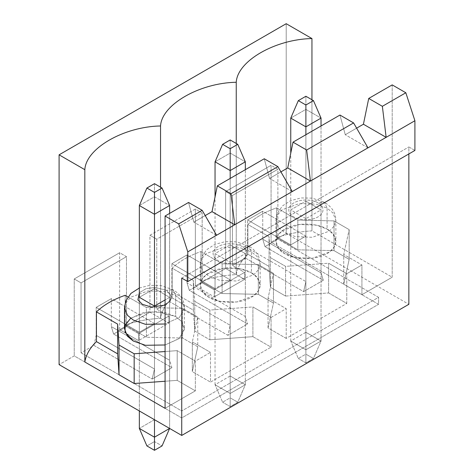 <?xml version="1.0" encoding="UTF-8"?>
<svg xmlns="http://www.w3.org/2000/svg" width="474" height="474" viewBox="0 0 474 474"><rect width="100%" height="100%" fill="white"/><g stroke="black" fill="none" stroke-linecap="round" stroke-linejoin="round"><path stroke-width="0.36" stroke-dasharray="2.37 1.78" d="M139.338 410.964L139.338 297.317L139.338 410.964M139.338 205.526L154.483 196.787L154.483 419.703L139.338 428.443L154.483 419.703L154.483 196.787L169.621 205.526L154.483 196.787L139.338 205.526M146.91 445.927L154.483 441.561L162.049 445.927L154.483 441.561L154.483 306.062L154.483 419.703L169.621 428.443L169.621 213.395L169.621 428.443L154.483 419.703L154.483 441.561L146.91 445.927M154.483 183.675L154.483 196.787L154.483 183.675M215.048 384.734L215.048 196.911L215.048 384.734L230.186 393.479L245.331 384.734L245.331 169.686L245.331 384.734L230.186 375.995L215.048 384.734L222.614 402.219L230.186 397.852L237.758 402.219L230.186 406.591L222.614 402.219L230.186 406.591L237.758 402.219L245.331 384.734L230.186 393.479L230.186 178.431L230.186 406.591L230.186 393.479L215.048 384.734L230.186 375.995L230.186 153.078L230.186 375.995L245.331 384.734L237.758 402.219L230.186 397.852L230.186 375.995L230.186 397.852L222.614 402.219L215.048 384.734M215.048 161.818L230.186 153.078L245.331 161.818L230.186 153.078L215.048 161.818M230.186 139.966L230.186 153.078L230.186 139.966M290.752 341.031L290.752 153.203L290.752 341.031L305.89 349.771L321.034 341.031L321.034 125.977L321.034 341.031L305.89 332.286L290.752 341.031L298.324 358.51L305.89 354.143L313.462 358.51L305.89 362.883L298.324 358.51L305.89 362.883L313.462 358.51L321.034 341.031L305.89 349.771L305.89 134.723L305.89 362.883L305.89 349.771L290.752 341.031L305.89 332.286L305.89 109.37L305.89 332.286L321.034 341.031L313.462 358.51L305.89 354.143L305.89 332.286L305.89 354.143L298.324 358.51L290.752 341.031M290.752 118.109L305.89 109.37L321.034 118.109L305.89 109.37L290.752 118.109M305.89 96.258L305.89 109.37L305.89 96.258M245.331 257.98L303.621 291.634L323.304 280.27L265.013 246.616L277.882 239.186L378.572 297.317L181.732 410.964L81.048 352.828L93.917 345.398L152.207 379.052L171.89 367.688L113.6 334.034L126.469 326.604L138.58 333.595L168.863 316.111L156.752 309.119L169.621 301.689L227.917 335.343L247.6 323.979L189.304 290.325L202.173 282.895L214.289 289.887L244.572 272.408L232.456 265.41L245.331 257.98L232.456 265.41L232.456 195.478L277.882 169.254L277.882 239.186L265.013 246.616L262.738 239.186L321.034 272.84L321.034 209.899L305.89 201.16L305.89 236.129L262.738 211.214L262.738 239.186L262.738 211.214L247.6 219.954L290.752 244.868L305.89 236.129L305.89 201.16L290.752 209.899L290.752 244.868L290.752 209.899L305.89 218.644L305.89 281.586L247.6 247.926L247.6 219.954L247.6 247.926L245.331 257.98L247.6 247.926L305.89 281.586L305.89 218.644L290.752 209.899L305.89 201.16L321.034 209.899L305.89 218.644L321.034 209.899L321.034 272.84L323.304 280.27L303.621 291.634L305.89 281.586L303.621 291.634L245.331 257.98M378.572 304.314L271.069 242.244L286.207 233.504L408.855 304.314L286.207 233.504L286.207 23.7L286.207 233.504L271.069 242.244L271.069 165.319L225.642 191.543L225.642 268.474L244.572 279.399L214.289 296.884L195.359 285.952L225.642 268.474L195.359 285.952L195.359 209.028L149.938 235.252L149.938 312.182L168.863 323.108L138.58 340.593L119.655 329.661L149.938 312.182L119.655 329.661L119.655 252.737L74.234 278.961L74.234 355.891L181.732 417.955L378.572 304.314L378.572 297.317L277.882 239.186L277.882 169.254L271.069 165.319L271.069 242.244L378.572 304.314L181.732 417.955L74.234 355.891L59.09 364.63L74.234 355.891L74.234 278.961L81.048 282.895L126.469 256.671L126.469 326.604L113.6 334.034L111.325 326.604L169.621 360.258L169.621 297.317L154.483 288.577L154.483 323.541L111.325 298.632L111.325 326.604L111.325 298.632L96.186 307.371L139.338 332.286L154.483 323.541L154.483 288.577L139.338 297.317L139.338 332.286L139.338 297.317L154.483 288.577L169.621 297.317L165.076 299.941L169.621 297.317L169.621 360.258L171.89 367.688L152.207 379.052L154.483 369.003L96.186 335.343L96.186 307.371L96.186 335.343L93.917 345.398L81.048 352.828L81.048 282.895L81.048 352.828L181.732 410.964L181.732 417.955L181.732 410.964L378.572 297.317L378.572 304.314M339.959 115.052L345.262 134.723L356.614 128.164L345.262 134.723L339.959 115.052M392.199 84.893L392.199 277.213L361.917 294.698L361.917 264.972L346.772 273.717L346.772 303.437L286.207 338.406L286.207 308.681L271.069 317.426L271.069 347.146L210.503 382.115L210.503 352.389L195.359 361.135L195.359 390.854L165.076 408.339L195.359 390.854L177.193 380.367L165.076 381.244L177.193 380.367L177.193 350.642L165.076 351.524L177.193 350.642L177.193 380.367L195.359 390.854L195.359 361.135L177.193 350.642L195.359 361.135L210.503 352.389L210.503 382.115L271.069 347.146L252.897 336.659L209.875 339.787L194.731 331.048L193.345 310.138L172.145 297.903C165.639 304.201 161.77 310.997 160.538 318.297C147.894 319.014 136.121 321.248 125.207 325.004L146.407 337.239L182.62 338.039L197.759 346.784L192.331 371.622L210.503 382.115L192.331 371.622L192.331 341.902L210.503 352.389L192.331 341.902L192.331 371.622L197.759 346.784L197.759 317.059L192.331 341.902L197.759 317.059L197.759 346.784L182.62 338.039L182.62 308.319L197.759 317.059L182.62 308.319L182.62 338.039L146.407 337.239L146.407 307.519L182.62 308.319L146.407 307.519L146.407 337.239L125.207 325.004C136.121 321.248 147.894 319.014 160.538 318.297C161.77 310.997 165.639 304.201 172.145 297.903L172.145 268.177C179.385 261.287 188.972 255.747 200.917 251.57L200.917 281.295L222.11 293.53L258.324 294.33L273.468 303.076L268.041 327.913L286.207 338.406L346.772 303.437L328.606 292.95L285.579 296.078L270.441 287.339L269.048 266.429L247.855 254.194C241.349 260.493 237.48 267.289 236.242 274.588C223.604 275.305 211.825 277.539 200.917 281.295C211.825 277.539 223.604 275.305 236.242 274.588C237.48 267.289 241.349 260.493 247.855 254.194L247.855 224.475C255.089 217.578 264.682 212.038 276.62 207.861L276.62 237.587L297.82 249.822L334.034 250.622L349.172 259.367L343.745 284.204L361.917 294.698L392.199 277.213L311.951 230.879C299.307 231.596 287.534 233.83 276.62 237.587C287.534 233.83 299.307 231.596 311.951 230.879L311.951 99.753L311.951 230.879L392.199 277.213L392.199 84.893M188.545 202.469L193.848 222.14L205.201 215.581L193.848 222.14L188.545 202.469M264.255 158.76L269.552 178.431L280.91 171.872L269.552 178.431L264.255 158.76M236.242 143.462L236.242 274.588L236.242 143.462M230.186 244.868L230.186 279.838L187.034 254.923L187.034 282.895L245.331 316.549L245.331 253.608L230.186 244.868L215.048 253.608L215.048 288.577L230.186 279.838L230.186 244.868L245.331 253.608L230.186 262.353L230.186 325.294L171.89 291.634L171.89 263.663L215.048 288.577L215.048 253.608L230.186 262.353L215.048 253.608L230.186 244.868M189.304 290.325L187.034 282.895L187.034 254.923L171.89 263.663L171.89 291.634L169.621 301.689L156.752 309.119L156.752 239.186L202.173 212.962L202.173 282.895L189.304 290.325L247.6 323.979L227.917 335.343L230.186 325.294L230.186 262.353L245.331 253.608L245.331 316.549L247.6 323.979L245.331 316.549L187.034 282.895L189.304 290.325M244.572 279.399L244.572 272.408L214.289 289.887L214.289 296.884L244.572 279.399L225.642 268.474L225.642 191.543L232.456 195.478L232.456 265.41L244.572 272.408L244.572 279.399M160.538 187.171L160.538 318.297L160.538 187.171M414.91 150.454L408.855 146.958L408.855 153.955L408.855 146.958L414.91 150.454M154.483 306.062L154.483 369.003L154.483 306.062M125.207 295.278L125.207 325.004L125.207 295.278M127.974 296.878L146.407 307.519L127.974 296.878M130.634 318.297L143.041 312.793L157.095 311.548L175.676 316.549L181.72 321.562L184.439 329.436L179.071 338.685L165.076 344.977L179.439 338.377L184.457 328.79L181.53 321.331L175.676 316.549L165.106 312.603L148.066 311.88L130.877 318.119L126.019 323.357L124.502 328.79M175.676 295.569L181.53 300.35L184.457 307.81L179.439 317.396L165.076 323.997L179.439 317.396L184.457 307.81L181.53 300.35L175.676 295.569L175.676 316.549L175.676 295.569L165.106 291.623L148.066 290.9L130.877 297.139L126.019 302.376L124.502 307.81L126.019 302.376L130.877 297.139L148.066 290.9L165.106 291.623L175.676 295.569L173.016 289.685L175.676 295.569M166.593 290.325L154.785 287.428L146.075 288.702L139.338 292.695L146.075 288.702L154.785 287.428L166.593 290.325L171.535 296.392L170.391 300.984L165.076 305.09L170.391 300.984L171.535 296.392L166.593 290.325L173.016 289.685L166.593 290.325M168.863 323.108L168.863 316.111L138.58 333.595L138.58 340.593L168.863 323.108L149.938 312.182L149.938 235.252L156.752 239.186L156.752 309.119L168.863 316.111L168.863 323.108M119.655 329.661L138.58 340.593L138.58 333.595L126.469 326.604L126.469 256.671L119.655 252.737L119.655 329.661M74.234 278.961L119.655 252.737L126.469 256.671L81.048 282.895L74.234 278.961M154.483 323.541L139.338 332.286L96.186 307.371L111.325 298.632L154.483 323.541M111.325 326.604L113.6 334.034L171.89 367.688L169.621 360.258L111.325 326.604M93.917 345.398L96.186 335.343L154.483 369.003L152.207 379.052L93.917 345.398M181.732 278.084L408.855 146.958L181.732 278.084M216.559 235.252L193.848 222.14L216.559 235.252M286.207 338.406L268.041 327.913L268.041 298.193L286.207 308.681L286.207 338.406M268.041 327.913L273.468 303.076L273.468 273.35L268.041 298.193L268.041 327.913M273.468 303.076L258.324 294.33L258.324 264.611L273.468 273.35L273.468 303.076M258.324 294.33L222.11 293.53L222.11 263.811L258.324 264.611L258.324 294.33M222.11 293.53L200.917 281.295L200.917 251.57L222.11 263.811L222.11 293.53M172.145 297.903L193.345 310.138L193.345 280.418L172.145 268.177L172.145 297.903M193.345 310.138L194.731 331.048L194.731 301.328L193.345 280.418L193.345 310.138M194.731 331.048L209.875 339.787L209.875 310.067L194.731 301.328L194.731 331.048M209.875 339.787L252.897 336.659L252.897 306.933L209.875 310.067L209.875 339.787M252.897 336.659L271.069 347.146L271.069 317.426L252.897 306.933L252.897 336.659M271.069 317.426L286.207 308.681L268.041 298.193L273.468 273.35L258.324 264.611L222.11 263.811L200.917 251.57C188.972 255.747 179.385 261.287 172.145 268.177L193.345 280.418L194.731 301.328L209.875 310.067L252.897 306.933L271.069 317.426M251.386 272.84C258.437 275.927 266.785 288.091 251.386 297.317C235.406 306.21 214.337 301.387 208.987 297.317C201.936 294.23 193.588 282.066 208.987 272.84C224.966 263.953 246.036 268.77 251.386 272.84L240.816 268.894L223.775 268.171L206.581 274.41L201.723 279.648L200.206 285.081L203.133 292.541L208.987 297.317L219.563 301.263L236.597 301.985L253.791 295.746L258.65 290.509L260.167 285.081L257.24 277.622L251.386 272.84L251.386 251.86L257.24 256.641L260.167 264.101L258.65 269.528L253.791 274.766L236.597 281.005L219.563 280.282L208.987 276.336L203.133 271.561L200.206 264.101L201.723 258.668L206.581 253.43L223.775 247.191L240.816 247.914L251.386 251.86L251.386 272.84M242.297 246.616C239.246 244.288 227.206 241.533 218.076 246.616C209.271 251.89 214.041 258.84 218.076 260.605C221.127 262.928 233.167 265.683 242.297 260.605C251.102 255.332 246.332 248.382 242.297 246.616C246.332 248.382 251.102 255.332 242.297 260.605C233.167 265.683 221.127 262.928 218.076 260.605C214.041 258.84 209.271 251.89 218.076 246.616C227.206 241.533 239.246 244.288 242.297 246.616L248.726 245.982L251.386 251.86L240.816 247.914L223.775 247.191L206.581 253.43L201.723 258.668L200.206 264.101L203.133 271.561L208.987 276.336L219.563 280.282L236.597 281.005L253.791 274.766L258.65 269.528L260.167 264.101L257.24 256.641L251.386 251.86L248.726 245.982L242.297 246.616M195.359 285.952L214.289 296.884L214.289 289.887L202.173 282.895L202.173 212.962L195.359 209.028L195.359 285.952M149.938 235.252L195.359 209.028L202.173 212.962L156.752 239.186L149.938 235.252M230.186 279.838L215.048 288.577L171.89 263.663L187.034 254.923L230.186 279.838M169.621 301.689L171.89 291.634L230.186 325.294L227.917 335.343L169.621 301.689M292.268 191.543L269.552 178.431L292.268 191.543M361.917 294.698L343.745 284.204L343.745 254.485L361.917 264.972L361.917 294.698M343.745 284.204L349.172 259.367L349.172 229.641L343.745 254.485L343.745 284.204M349.172 259.367L334.034 250.622L334.034 220.902L349.172 229.641L349.172 259.367M334.034 250.622L297.82 249.822L297.82 220.102L334.034 220.902L334.034 250.622M297.82 249.822L276.62 237.587L276.62 207.861L297.82 220.102L297.82 249.822M247.855 254.194L269.048 266.429L269.048 236.71L247.855 224.475L247.855 254.194M269.048 266.429L270.441 287.339L270.441 257.619L269.048 236.71L269.048 266.429M270.441 287.339L285.579 296.078L285.579 266.358L270.441 257.619L270.441 287.339M285.579 296.078L328.606 292.95L328.606 263.224L285.579 266.358L285.579 296.078M328.606 292.95L346.772 303.437L346.772 273.717L328.606 263.224L328.606 292.95M346.772 273.717L361.917 264.972L343.745 254.485L349.172 229.641L334.034 220.902L297.82 220.102L276.62 207.861C264.682 212.038 255.089 217.578 247.855 224.475L269.048 236.71L270.441 257.619L285.579 266.358L328.606 263.224L346.772 273.717M327.09 229.132C334.14 232.219 342.489 244.383 327.09 253.608C311.11 262.501 290.041 257.684 284.696 253.608C277.64 250.521 269.297 238.357 284.696 229.132C300.676 220.244 321.739 225.061 327.09 229.132L316.519 225.186L299.479 224.463L282.291 230.702L277.426 235.939L275.915 241.373L278.842 248.832L284.696 253.608L295.266 257.554L312.307 258.277L329.495 252.038L334.36 246.8L335.87 241.373L332.944 233.913L327.09 229.132L327.09 208.151L332.944 212.933L335.87 220.392L334.36 225.82L329.495 231.057L312.307 237.296L295.266 236.573L284.696 232.627L278.842 227.852L275.915 220.392L277.426 214.959L282.291 209.721L299.479 203.482L316.519 204.205L327.09 208.151L327.09 229.132M318.007 202.908C314.949 200.579 302.91 197.824 293.779 202.908C284.981 208.181 289.75 215.131 293.779 216.896C296.837 219.219 308.876 221.974 318.007 216.896C326.805 211.623 322.036 204.673 318.007 202.908C322.036 204.673 326.805 211.623 318.007 216.896C308.876 221.974 296.837 219.219 293.779 216.896C289.75 215.131 284.981 208.181 293.779 202.908C302.91 197.824 314.949 200.579 318.007 202.908L324.429 202.274L327.09 208.151L316.519 204.205L299.479 203.482L282.291 209.721L277.426 214.959L275.915 220.392L278.842 227.852L284.696 232.627L295.266 236.573L312.307 237.296L329.495 231.057L334.36 225.82L335.87 220.392L332.944 212.933L327.09 208.151L324.429 202.274L318.007 202.908M225.642 191.543L271.069 165.319L277.882 169.254L232.456 195.478L225.642 191.543M305.89 236.129L290.752 244.868L247.6 219.954L262.738 211.214L305.89 236.129M262.738 239.186L265.013 246.616L323.304 280.27L321.034 272.84L262.738 239.186M367.972 147.835L345.262 134.723L367.972 147.835M139.338 288.002L149.754 285.336L160.799 285.544L173.016 289.685C182.123 295.432 184.25 301.547 184.457 307.81L184.457 328.79M200.206 285.081L200.206 264.101L201.42 257.477L206.605 249.739L214.692 244.442L225.257 241.651L236.508 241.835L248.726 245.982C257.826 251.724 259.953 257.838 260.167 264.101L260.167 285.081M275.915 241.373L275.915 220.392L277.124 213.768L282.308 206.03L290.402 200.733L300.966 197.942L312.212 198.126L324.429 202.274C333.536 208.015 335.657 214.13 335.87 220.392L335.87 241.373"/><path stroke-width="0.71" d="M146.91 188.042L154.483 192.414L162.049 188.042L154.483 183.675L146.91 188.042L154.483 183.675L162.049 188.042L169.621 205.526L154.483 214.272L154.483 306.062L154.483 214.272L139.338 205.526L139.338 297.317L139.338 205.526L146.91 188.042L139.338 205.526L154.483 214.272L154.483 192.414L146.91 188.042M139.338 428.443L139.338 410.964L139.338 428.443L154.483 437.188L169.621 428.443L154.483 437.188L154.483 419.703L154.483 450.3L146.91 445.927L154.483 450.3L162.049 445.927L154.483 450.3L154.483 437.188L139.338 428.443L146.91 445.927L139.338 428.443M169.621 213.395L169.621 205.526L169.621 213.395M169.621 205.526L162.049 188.042L154.483 192.414L154.483 214.272L169.621 205.526M162.049 445.927L169.621 428.443L162.049 445.927M222.614 144.339L230.186 148.706L237.758 144.339L230.186 139.966L222.614 144.339L230.186 139.966L237.758 144.339L245.331 161.818L230.186 170.563L230.186 178.431L230.186 170.563L215.048 161.818L215.048 196.911L215.048 161.818L222.614 144.339L215.048 161.818L230.186 170.563L230.186 148.706L222.614 144.339M245.331 169.686L245.331 161.818L245.331 169.686M245.331 161.818L237.758 144.339L230.186 148.706L230.186 170.563L245.331 161.818M298.324 100.63L305.89 104.997L313.462 100.63L305.89 96.258L298.324 100.63L305.89 96.258L313.462 100.63L321.034 118.109L305.89 126.854L305.89 134.723L305.89 126.854L290.752 118.109L290.752 153.203L290.752 118.109L298.324 100.63L290.752 118.109L305.89 126.854L305.89 104.997L298.324 100.63M321.034 125.977L321.034 118.109L321.034 125.977M321.034 118.109L313.462 100.63L305.89 104.997L305.89 126.854L321.034 118.109M353.586 122.92L339.959 115.052L293.021 142.153L306.648 150.015L353.586 122.92L306.648 150.015L310.434 181.05L367.972 147.835L353.586 122.92L367.972 147.835L292.268 191.543L277.882 166.629L264.255 158.76L217.317 185.861L264.255 158.76L277.882 166.629L230.945 193.724L277.882 166.629L292.268 191.543L234.731 224.759L310.434 181.05L287.724 167.938L293.021 142.153L339.959 115.052L353.586 122.92M408.855 304.314L181.732 435.44L59.09 364.63L181.732 435.44L181.732 278.084L187.793 281.58L414.91 150.454L414.91 120.734L367.972 147.835L414.91 120.734L414.91 150.454L187.793 281.58L187.793 251.86L216.559 235.252L202.173 210.338L188.545 202.469L165.076 216.02L188.545 202.469L202.173 210.338L178.704 223.888L202.173 210.338L216.559 235.252L187.793 251.86L187.793 281.58L181.732 278.084L181.732 435.44L408.855 304.314L408.855 153.955L408.855 304.314M356.614 128.164L363.428 124.229L368.731 98.444L392.199 84.893L368.731 98.444L382.358 106.306L405.827 92.762L392.199 84.893L405.827 92.762L414.91 120.734L405.827 92.762L382.358 106.306L386.144 137.342L363.428 124.229L356.614 128.164M165.076 408.339L165.076 216.02L178.704 223.888L187.793 251.86L178.704 223.888L165.076 216.02L165.076 408.339L84.828 362.006L84.828 169.686L59.09 154.826L59.09 364.63L59.09 154.826L286.207 23.7L311.951 38.56C275.139 39.206 237.356 61.016 236.242 82.269L236.242 143.462L236.242 82.269C199.436 82.914 161.652 104.724 160.538 125.977L160.538 187.171L160.538 125.977C123.726 126.623 85.942 148.433 84.828 169.686L84.828 362.006C86.067 354.706 89.936 347.91 96.441 341.612L96.441 311.886C103.676 304.995 113.268 299.455 125.207 295.278L127.974 296.878L125.207 295.278C113.268 299.455 103.676 304.995 96.441 311.886L96.441 341.612C89.936 347.91 86.067 354.706 84.828 362.006L165.076 408.339M205.201 215.581L212.014 211.647L217.317 185.861L230.945 193.724L234.731 224.759L216.559 235.252L234.731 224.759L212.014 211.647L205.201 215.581M280.91 171.872L287.724 167.938L280.91 171.872M311.951 99.753L311.951 38.56L311.951 99.753M139.338 297.317L154.483 306.062L139.338 297.317M119.027 374.756L117.641 353.847L96.441 341.612L117.641 353.847L117.641 324.127L96.441 311.886L117.641 324.127L117.641 353.847L119.027 374.756L119.027 345.036L117.641 324.127L119.027 345.036L119.027 374.756L134.166 383.496L119.027 374.756M165.076 381.244L134.166 383.496L134.166 353.776L119.027 345.036L134.166 353.776L134.166 383.496L165.076 381.244M311.951 38.56L286.207 23.7L59.09 154.826L84.828 169.686C85.942 148.433 123.726 126.623 160.538 125.977C161.652 104.724 199.436 82.914 236.242 82.269C237.356 61.016 275.139 39.206 311.951 38.56M165.076 351.524L134.166 353.776L165.076 351.524M139.338 288.002L130.895 293.447L125.717 301.186L124.502 307.81L127.429 315.269L133.283 320.045L145.429 324.311L165.076 323.997L145.429 324.311L133.283 320.045L127.429 315.269L124.502 307.81L124.502 328.79L127.429 336.25L133.283 341.025L145.429 345.291L165.076 344.977L145.429 345.291L133.283 341.025L125.071 332.144L125.112 325.318L130.634 318.297M139.338 292.695L137.922 299.846L142.366 304.314L151.265 307.034L165.076 305.09L151.265 307.034L142.366 304.314L137.922 299.846L139.338 292.695M165.076 299.941L154.483 306.062L165.076 299.941M212.014 211.647L234.731 224.759L230.945 193.724L217.317 185.861L212.014 211.647M287.724 167.938L310.434 181.05L306.648 150.015L293.021 142.153L287.724 167.938M363.428 124.229L386.144 137.342L382.358 106.306L368.731 98.444L363.428 124.229"/></g></svg>
